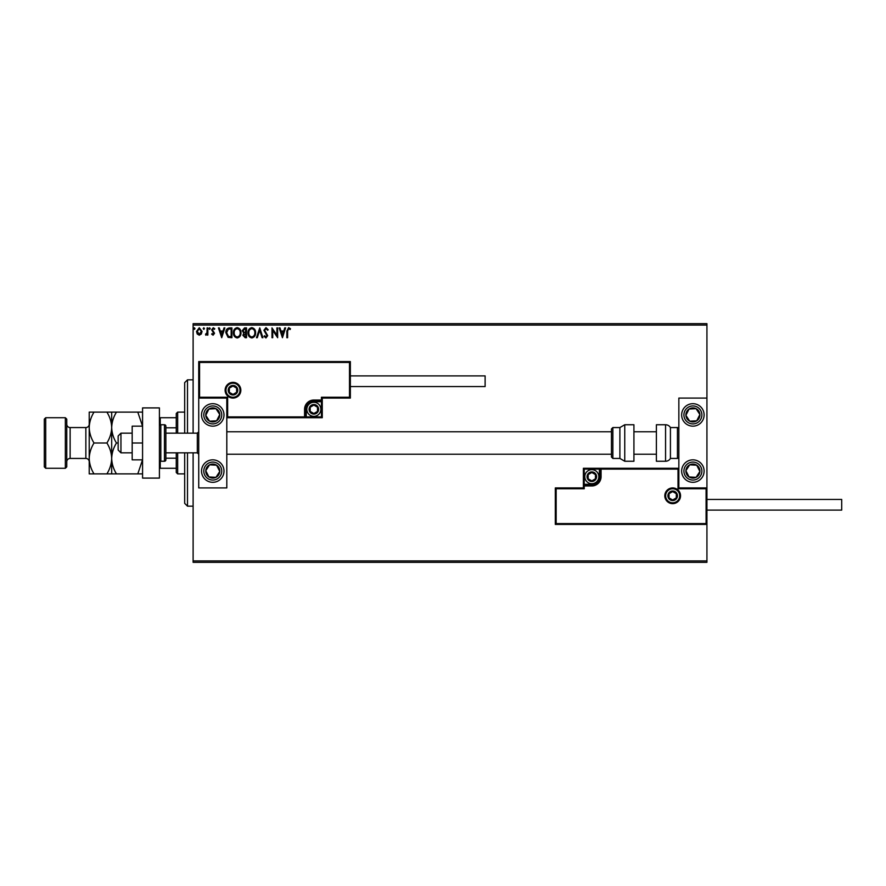 <?xml version="1.0" encoding="UTF-8"?>
<svg xmlns="http://www.w3.org/2000/svg" width="886" height="886" viewBox="0 0 886 886"><rect width="100%" height="100%" fill="white"/><g stroke="black" fill="none" stroke-linecap="round" stroke-linejoin="round"><path stroke-width="1.33" d="M201.321 334L199.284 335.185L197.246 334.011L196.515 331.453L199.284 327.754L202.052 331.453L201.321 334M207.856 327.886L207.856 335.063L207.091 335.063L207.091 334.011L205.785 335.185L205.563 334.177L206.981 332.759L207.091 327.886L207.856 327.886M213.094 335.185L211.632 334.166L212.075 333.557L213.039 334.31L213.77 333.346L211.632 329.836L213.227 327.754L214.777 328.728L214.346 329.393L213.316 328.64L212.385 329.791L214.534 333.302L213.094 335.185M229.629 327.886L231.91 327.886L231.91 337.71L228.09 337.356L225.864 332.671C225.753 329.836 227.004 328.241 229.629 327.886M246.529 327.886L246.529 337.71L245.145 337.71L242.875 335.273L243.794 333.18L242.243 330.677L244.569 327.886L246.529 327.886M259.753 327.886L262.909 337.71L262.09 337.71L259.698 330.256L257.305 337.71L256.486 337.71L259.753 327.886M276.897 327.886L277.65 327.886L277.65 337.71L272.733 330.378L272.733 337.71L271.98 337.71L271.98 327.886L276.897 335.196L276.897 327.886M287.607 331.176L287.607 337.71L286.842 337.71L286.842 331.076L288.648 327.632L290.497 328.761L290.121 329.526L288.648 328.64L287.607 331.176M193.115 325.073L193.115 323.667L706.928 323.667L706.928 325.073L193.115 325.073L193.115 433.176M193.115 452.824L193.115 560.927L706.928 560.927L706.928 562.333L193.115 562.333L193.115 560.927M706.928 325.073L706.928 398.08L678.853 398.08L678.853 487.92L706.928 487.92L706.928 398.08M706.087 523.582L706.928 524.423L555.312 524.423L555.312 487.92L556.153 488.762L556.153 523.582L706.087 523.582L706.087 488.762L706.928 487.92L706.928 560.927M282.435 337.71L279.156 327.886L279.987 327.886L280.995 331.032L283.753 331.032L284.76 327.886L285.591 327.886L282.435 337.71M265.988 327.632L268.203 329.78L267.583 330.279L266.044 328.64L264.67 330.301L267.694 335.672L265.944 337.965L264.039 336.303L264.637 335.694L265.955 336.957L266.941 335.705L263.917 330.29L265.988 327.632M255.6 332.748C255.655 335.561 254.415 337.289 251.868 337.965C249.265 337.356 247.991 335.639 248.047 332.804C247.991 329.991 249.254 328.274 251.812 327.632C254.371 328.252 255.633 329.957 255.6 332.748M240.981 332.748C241.036 335.561 239.796 337.289 237.249 337.965C234.657 337.356 233.372 335.639 233.428 332.804C233.383 329.991 234.635 328.274 237.193 327.632C239.763 328.252 241.025 329.957 240.981 332.748M221.71 337.71L218.432 327.886L219.252 327.886L220.271 331.032L223.028 331.032L224.036 327.886L224.856 327.886L221.71 337.71M210.248 328.573L209.617 329.393L208.985 328.573L209.617 327.754L210.248 328.573M204.444 328.573L203.824 329.393L203.193 328.573L203.824 327.754L204.444 328.573M194.998 328.573L194.366 329.393L193.735 328.573L194.366 327.754L194.998 328.573M281.316 332.04L282.379 335.34L283.431 332.04L281.316 332.04M248.8 332.804C248.756 335.052 249.774 336.436 251.834 336.957C253.883 336.414 254.891 335.008 254.847 332.759C254.88 330.522 253.872 329.149 251.834 328.64C249.763 329.149 248.744 330.533 248.8 332.804M244.99 336.702L245.776 336.702L245.776 333.557L243.628 335.251L244.99 336.702M245.389 332.549L245.776 328.894L244.913 328.894L242.997 330.677L244.193 332.427L245.389 332.549M234.181 332.804C234.148 335.052 235.155 336.436 237.215 336.957C239.275 336.414 240.272 335.008 240.228 332.759C240.261 330.522 239.264 329.149 237.215 328.64C235.144 329.149 234.137 330.533 234.181 332.804M231.157 336.702L231.157 328.894L228.322 329.138L226.628 332.671L228.488 336.425L231.157 336.702M220.592 332.04L221.644 335.34L222.707 332.04L220.592 332.04M197.268 331.453L199.284 334.31L201.299 331.453L199.284 328.64L197.268 331.453M212.762 403.695A11.23 11.23 0 0 1 223.992 414.925A11.23 11.23 0 0 1 212.762 426.155A11.23 11.23 0 0 1 201.532 414.925A11.23 11.23 0 0 1 212.762 403.695M212.762 482.305A11.23 11.23 0 0 0 223.992 471.075A11.23 11.23 0 0 0 212.762 459.845A11.23 11.23 0 0 0 201.532 471.075A11.23 11.23 0 0 0 222.164 477.222A11.23 11.23 0 0 0 218.908 461.672M226.805 398.08L226.805 487.92L198.73 487.92L198.73 398.08L226.805 398.08L227.647 397.238L227.647 416.885L226.805 417.727L306.268 417.727L306.268 416.885L321.43 416.885L321.43 401.723L313.843 401.723A7.586 7.586 0 0 0 306.268 409.31L306.268 416.885L305.415 416.885A0.842 0.842 0 0 1 304.574 417.727L304.574 409.31A9.27 9.27 0 0 1 313.843 400.04L321.43 400.04L321.43 397.238L349.505 397.238L349.505 362.418L350.347 361.577L350.347 398.08L322.271 398.08L322.271 400.04L321.43 400.04L321.43 400.882L313.843 400.882A8.428 8.428 0 0 0 305.415 409.31L305.415 416.885L227.647 416.885M692.885 482.305A11.23 11.23 0 0 1 681.655 471.075A11.23 11.23 0 0 1 692.885 459.845A11.23 11.23 0 0 1 704.115 471.075A11.23 11.23 0 0 1 692.885 482.305M692.885 403.695A11.23 11.23 0 0 0 681.655 414.925A11.23 11.23 0 0 0 692.885 426.155A11.23 11.23 0 0 0 704.115 414.925A11.23 11.23 0 0 0 692.885 403.695A11.23 11.23 0 0 1 702.288 408.778M120.95 452.824L118.148 450.022L118.148 435.978L120.95 433.176L120.95 452.824L132.18 452.824M165.87 452.824L197.323 452.824L197.323 433.176L198.73 431.77M665.652 495.783A7.022 7.022 0 0 0 672.673 502.805A7.022 7.022 0 0 0 679.695 495.783A7.022 7.022 0 0 0 672.673 488.762A7.022 7.022 0 0 0 665.652 495.783M555.312 487.92L583.387 487.92L583.387 485.96L584.228 485.96L584.228 488.762L556.153 488.762M591.815 484.277L591.815 485.118L584.228 485.118A0.842 0.842 0 0 0 583.387 485.96L583.387 468.273L599.39 468.273L599.39 469.115L584.228 469.115L584.228 484.277L591.815 484.277A7.586 7.586 0 0 0 599.39 476.69L599.39 469.115L600.232 469.115A0.842 0.842 0 0 1 601.073 468.273L599.39 468.273M591.815 485.96L591.815 485.118A8.428 8.428 0 0 0 600.232 476.69L600.232 469.115L601.073 469.115L601.073 468.273L678.853 468.273L678.011 469.115L601.073 469.115L601.073 476.69A9.27 9.27 0 0 1 591.815 485.96L584.228 485.96L584.228 484.277L583.387 484.277M556.153 523.582L555.312 524.423M583.387 487.92L584.228 488.762M706.087 488.762L678.011 488.762L678.853 487.92M583.387 468.273L584.228 469.115M239.995 390.217A7.022 7.022 0 0 0 232.985 383.195A7.022 7.022 0 0 0 225.963 390.217A7.022 7.022 0 0 0 232.985 397.238A7.022 7.022 0 0 0 239.995 390.217M349.505 362.418L199.571 362.418L199.571 397.238L198.73 398.08L198.73 361.577L350.347 361.577M322.271 401.723L321.43 401.723L321.43 400.882A0.842 0.842 0 0 0 322.271 400.04L322.271 417.727L306.268 417.727M350.347 398.08L349.505 397.238M322.271 398.08L321.43 397.238M199.571 362.418L198.73 361.577M322.271 417.727L321.43 416.885M318.052 409.31A4.208 4.208 0 0 0 310.2 407.206A4.208 4.208 0 0 0 313.843 413.518A4.208 4.208 0 0 0 318.052 409.31M317.487 409.31L317.487 407.206L313.843 405.09L310.2 407.206L310.2 411.414L313.843 413.518L317.487 411.414L317.487 409.31M306.822 409.31A7.022 7.022 0 0 1 313.843 402.288A7.022 7.022 0 0 1 320.865 409.31A7.022 7.022 0 0 1 313.843 416.331A7.022 7.022 0 0 1 306.822 409.31M310.2 407.206L310.2 411.414L313.843 413.518L317.487 411.414L317.487 407.206L313.843 405.09M596.023 476.69A4.208 4.208 0 0 0 588.16 474.586A4.208 4.208 0 0 0 591.815 480.91A4.208 4.208 0 0 0 596.023 476.69M595.458 476.69L595.458 474.586L591.815 472.482L588.16 474.586L588.16 478.794L591.815 480.91L595.458 478.794L595.458 476.69M584.793 476.69A7.022 7.022 0 0 1 591.815 469.669A7.022 7.022 0 0 1 598.825 476.69A7.022 7.022 0 0 1 591.815 483.712A7.022 7.022 0 0 1 584.793 476.69M588.16 474.586L588.16 478.794L591.815 480.91M595.458 478.794L595.458 474.586M676.882 495.783A4.208 4.208 0 0 0 669.03 493.679A4.208 4.208 0 0 0 672.673 499.992A4.208 4.208 0 0 0 676.882 495.783M676.317 495.783L676.317 493.679L672.673 491.575L669.03 493.679L669.03 497.888L672.673 499.992L676.317 497.888L676.317 495.783M669.03 493.679L669.03 497.888L672.673 499.992M676.317 497.888L676.317 493.679M237.193 390.217A4.208 4.208 0 0 0 229.33 388.112A4.208 4.208 0 0 0 232.985 394.425A4.208 4.208 0 0 0 237.193 390.217M236.628 390.217L236.628 388.112L232.985 386.008L229.33 388.112L229.33 392.321L232.985 394.425L236.628 392.321L236.628 390.217M229.33 388.112L229.33 392.321L232.985 394.425L236.628 392.321L236.628 388.112M206.892 467.243A7.022 7.022 0 0 0 215.929 477.344A7.022 7.022 0 0 0 216.605 465.205A7.022 7.022 0 0 0 206.892 467.243M207.678 467.753L205.751 470.687L208.93 476.956L215.929 477.344L219.772 471.463L216.605 465.205L209.594 464.818L207.678 467.753M206.626 480.478A11.23 11.23 0 0 1 212.762 459.845M205.751 470.687L208.93 476.956L215.929 477.344L219.772 471.463L216.605 465.205L209.594 464.818L205.751 470.687M687.015 467.243A7.022 7.022 0 0 0 696.064 477.344A7.022 7.022 0 0 0 696.728 465.205A7.022 7.022 0 0 0 687.015 467.243M687.802 467.753L685.886 470.687L689.053 476.956L696.064 477.344L699.896 471.463L696.728 465.205L689.718 464.818L687.802 467.753M685.886 470.687L689.053 476.956L696.064 477.344L699.896 471.463L696.728 465.205L689.718 464.818L685.886 470.687M698.766 411.082A7.022 7.022 0 0 0 685.886 415.312A7.022 7.022 0 0 0 696.728 420.795A7.022 7.022 0 0 0 698.766 411.082M697.98 411.602L696.064 408.656L689.053 409.044L685.886 415.312L689.718 421.182L696.728 420.795L699.896 414.537L697.98 411.602M683.483 421.06A11.23 11.23 0 0 1 686.75 405.522M696.064 408.656L689.053 409.044L685.886 415.312L689.718 421.182L696.728 420.795L699.896 414.537L696.064 408.656M218.643 411.082A7.022 7.022 0 0 0 205.751 415.312A7.022 7.022 0 0 0 216.605 420.795A7.022 7.022 0 0 0 218.643 411.082M217.856 411.602L215.929 408.656L208.93 409.044L205.751 415.312L209.594 421.182L216.605 420.795L219.772 414.537L217.856 411.602M215.929 408.656L208.93 409.044L205.751 415.312L209.594 421.182L216.605 420.795L219.772 414.537L215.929 408.656M665.563 461.252A5.615 5.615 0 0 0 670.425 458.439L670.425 427.561A5.615 5.615 0 0 0 665.563 424.748L656.393 424.748L656.393 461.252L665.563 461.252L665.563 424.748M670.425 458.439L677.447 458.439A1.407 1.407 0 0 0 678.853 457.043M677.447 458.439L677.447 427.561A1.407 1.407 0 0 1 678.853 428.957M677.447 427.561L670.425 427.561M624.752 461.252L633.922 461.252L633.922 424.748L624.752 424.748L624.752 461.252L619.89 458.439L619.89 427.561L612.868 427.561L612.868 458.439L611.462 457.043L611.462 428.957L611.462 431.77L226.805 431.77M611.462 438.249L611.462 431.77M706.928 499.438L841.7 499.438L841.7 510.103L706.928 510.103M350.347 375.897L485.118 375.897L485.118 386.562L350.347 386.562M142.568 443L132.18 443L132.18 459.845L142.568 459.845M132.18 443L132.18 426.155L142.568 426.155M142.568 478.097L142.568 407.903L159.414 407.903L159.414 478.097L142.568 478.097M160.82 424.748L160.82 461.252L164.475 461.252A1.407 1.407 0 0 0 165.87 459.845L165.87 426.155A1.407 1.407 0 0 0 164.475 424.748L160.82 424.748A1.407 1.407 0 0 0 159.414 426.155M160.82 461.252A1.407 1.407 0 0 1 159.414 459.845M187.5 452.824L187.5 506.172L184.687 503.37L184.687 452.824M184.687 433.176L184.687 382.63L187.5 379.828L187.5 433.176M177.665 452.824L177.665 473.888L176.259 472.482L176.259 452.824M176.259 433.176L176.259 413.518L177.665 412.112L177.665 433.176M177.665 473.888L184.687 473.888M177.665 412.112L184.687 412.112M176.259 468.273L159.414 468.273M176.259 458.184L165.87 458.184M176.259 427.816L165.87 427.816M159.414 417.727L160.255 417.727L160.255 424.87M176.259 417.727L160.255 417.727M160.255 461.13L160.255 468.273M66.76 419.133L66.76 466.867L65.354 468.273L65.354 417.727L66.76 419.133M45.707 468.273L44.3 466.867L44.3 419.133L45.707 417.727L45.707 468.273L65.354 468.273M66.76 461.816A3.367 3.367 0 0 1 70.127 458.439L85.853 458.439A3.367 3.367 0 0 1 89.22 461.816M66.76 424.184A3.367 3.367 0 0 0 70.127 427.561L85.853 427.561A3.367 3.367 0 0 0 89.22 424.184M45.707 417.727L65.354 417.727M111.691 473.888L111.691 458.439C111.503 463.865 109.908 469.015 106.907 473.888L116.465 473.888C113.474 469.082 111.88 463.932 111.691 458.439C111.869 453.023 113.463 447.873 116.465 443L118.148 443M116.465 473.888L142.568 473.888M142.524 459.845L137.795 473.888M116.465 443C113.474 438.193 111.88 433.044 111.691 427.561C111.869 422.135 113.463 416.985 116.465 412.112L137.795 412.112L142.524 426.155M116.465 412.112L106.907 412.112C109.897 416.918 111.492 422.068 111.691 427.561L111.691 412.112M142.568 412.112L137.795 412.112M111.691 458.439L111.691 427.561C111.503 432.977 109.908 438.127 106.907 443C109.897 447.807 111.492 452.956 111.691 458.439M94.005 412.112C91.003 416.985 89.408 422.135 89.22 427.561C89.42 433.044 91.014 438.193 94.005 443C91.003 447.873 89.408 453.023 89.22 458.439C89.42 463.932 91.014 469.082 94.005 473.888L89.22 473.888L89.22 412.112L106.907 412.112M94.005 443L106.907 443M94.005 473.888L106.907 473.888M680.537 495.783A7.863 7.863 0 0 1 672.673 503.647A7.863 7.863 0 0 1 664.81 495.783A7.863 7.863 0 0 1 672.673 487.92A7.863 7.863 0 0 1 680.537 495.783M678.011 488.762L678.011 469.115M599.39 476.69L601.073 476.69M225.122 390.217A7.863 7.863 0 0 1 232.985 382.353A7.863 7.863 0 0 1 240.837 390.217A7.863 7.863 0 0 1 232.985 398.08A7.863 7.863 0 0 1 225.122 390.217M199.571 397.238L227.647 397.238M313.843 401.723L313.843 400.04M306.268 409.31L304.574 409.31M318.617 409.31A4.773 4.773 0 0 0 313.843 404.537A4.773 4.773 0 0 0 309.07 409.31A4.773 4.773 0 0 0 313.843 414.083A4.773 4.773 0 0 0 318.617 409.31M596.588 476.69A4.773 4.773 0 0 0 591.815 471.917A4.773 4.773 0 0 0 587.041 476.69A4.773 4.773 0 0 0 591.815 481.463A4.773 4.773 0 0 0 596.588 476.69M677.447 495.783A4.773 4.773 0 0 0 672.673 491.01A4.773 4.773 0 0 0 667.9 495.783A4.773 4.773 0 0 0 672.673 500.557A4.773 4.773 0 0 0 677.447 495.783M237.758 390.217A4.773 4.773 0 0 0 232.985 385.443A4.773 4.773 0 0 0 228.211 390.217A4.773 4.773 0 0 0 232.985 394.99A4.773 4.773 0 0 0 237.758 390.217M205.242 466.158A8.982 8.982 0 0 0 207.856 478.595A8.982 8.982 0 0 0 220.282 475.992A8.982 8.982 0 0 0 217.679 463.555A8.982 8.982 0 0 0 205.242 466.158M685.365 466.158A8.982 8.982 0 0 0 687.979 478.595A8.982 8.982 0 0 0 700.416 475.992A8.982 8.982 0 0 0 697.803 463.555A8.982 8.982 0 0 0 685.365 466.158M700.416 410.008A8.982 8.982 0 0 0 687.979 407.405A8.982 8.982 0 0 0 685.365 419.842A8.982 8.982 0 0 0 697.803 422.445A8.982 8.982 0 0 0 700.416 410.008M220.282 410.008A8.982 8.982 0 0 0 207.856 407.405A8.982 8.982 0 0 0 205.242 419.842A8.982 8.982 0 0 0 217.679 422.445A8.982 8.982 0 0 0 220.282 410.008M164.475 461.252L164.475 424.748M70.127 427.561L70.127 458.439M85.853 458.439L85.853 427.561M197.323 452.824L198.73 454.23M656.393 454.23L633.922 454.23M611.462 454.23L226.805 454.23M656.393 431.77L633.922 431.77M120.95 433.176L132.18 433.176M165.87 433.176L197.323 433.176M612.868 458.439L619.89 458.439M612.868 427.561L611.462 428.957M624.752 424.748L619.89 427.561M187.5 379.828L193.115 379.828M187.5 506.172L193.115 506.172"/></g></svg>
